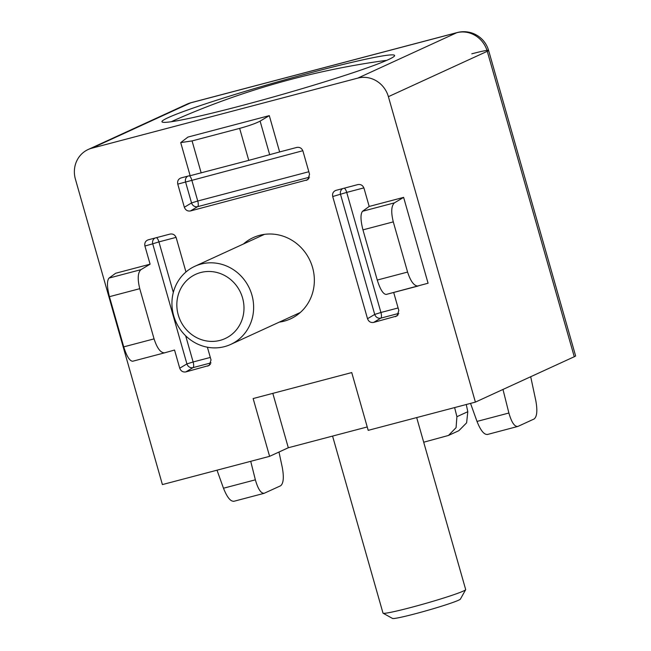 <?xml version="1.0" encoding="UTF-8"?>
<svg xmlns="http://www.w3.org/2000/svg" width="651" height="651" viewBox="0 0 651 651"><rect width="100%" height="100%" fill="white"/><g stroke="black" fill="none" stroke-linecap="round" stroke-linejoin="round"><path stroke-width="0.98" d="M224.546 346.625A42.982 40.386 65.4 0 1 174.745 318.974A42.982 40.386 65.4 0 1 194.861 266.292A42.982 40.386 65.4 0 1 201.029 264.078A42.982 40.386 65.4 0 1 250.83 291.729A42.982 40.386 65.4 0 1 230.714 344.42A42.982 40.386 65.4 0 1 224.546 346.625M220.071 340.375A35.333 33.201 65.4 0 1 178.252 314.921A35.333 33.201 65.4 0 1 200.744 272.517A35.333 33.201 65.4 0 1 242.571 297.971A35.333 33.201 65.4 0 1 220.071 340.375M332.571 436.089L383 613.112A42.982 2.376 -15.9 0 0 383.097 613.218A42.982 2.376 -15.9 0 0 410.976 607.464A42.982 2.376 -15.9 0 0 465.652 589.7A42.982 2.376 -15.9 0 0 465.677 589.562L416.681 417.576M383.097 613.218L392.529 618.45A35.333 1.953 -15.9 0 0 415.444 613.722A35.333 1.953 -15.9 0 0 460.387 599.123L465.652 589.7M386.596 60.413A116.049 6.412 -15.9 0 0 382.414 60.893A787.653 787.653 0 0 0 175.176 119.922A116.049 6.412 -15.9 0 0 171.368 121.721M279.312 322.123A44.699 42.006 -114.6 0 0 284.096 321.171A44.699 42.006 -114.6 0 0 290.517 318.876A44.699 42.006 -114.6 0 0 311.438 264.078A44.699 42.006 -114.6 0 0 259.643 235.32A44.699 42.006 -114.6 0 0 253.231 237.615A44.699 42.006 -114.6 0 0 243.458 243.987M168.186 117.636A120.964 6.689 -15.9 0 0 162.262 122.079A120.964 6.689 -15.9 0 0 263.492 99.717A120.964 6.689 -15.9 0 0 388.395 59.607A120.964 6.689 -15.9 0 0 394.53 55.913A120.964 6.689 -15.9 0 0 299.785 75.687A120.964 6.689 -15.9 0 0 168.186 117.636M190.1 175.55L181.043 177.935C178.301 178.992 177.21 181.051 177.764 184.119L184.347 207.246L191.54 202.949L197.749 201.013L308.834 171.742M187.83 176.144A5.159 4.76 -105.7 0 0 185.551 181.922L191.54 202.949A5.159 4.728 -120.8 0 0 193.876 206.017A5.159 4.728 -120.8 0 0 197.644 206.66A5.159 1.741 75.2 0 0 198.262 205.016A5.159 1.741 75.2 0 0 197.749 201.013L191.76 179.993A5.159 1.741 75.2 0 0 189.262 175.77M185.673 335.81L193.127 361.972L186.918 363.909A5.159 4.728 -120.8 0 0 189.254 366.977A5.159 4.728 -120.8 0 0 193.021 367.62A5.159 1.741 75.2 0 0 193.64 365.976A5.159 1.741 75.2 0 0 193.127 361.972L210.314 357.448M377.255 280.06L362.957 229.868C360.491 220.176 360.353 213.976 362.55 211.266L394.433 202.86C391.292 205.822 390.909 212.161 393.285 221.877L407.583 272.069L377.255 280.06C380.233 289.5 383.227 294.293 386.238 294.431L428.073 283.226L403.62 197.375L369.19 206.448L364.015 188.285C362.867 185.38 360.841 184.143 357.92 184.575L335.997 190.352C333.255 191.41 332.165 193.469 332.718 196.529L367.522 318.713L374.716 314.425L380.925 312.488A5.159 1.741 75.2 0 1 381.437 316.484A5.159 1.741 75.2 0 1 380.819 318.136L398.827 313.383M342.784 188.562A5.159 4.76 -105.7 0 0 340.514 194.34L374.716 314.425A5.159 4.728 -120.8 0 0 377.051 317.485A5.159 4.728 -120.8 0 0 380.819 318.136L373.617 322.424L397.061 315.93L398.819 310.47L393.692 292.47M471.812 53.813A25.788 1.424 164.1 0 1 488.6 50.42A25.788 1.424 164.1 0 1 487.265 51.299L574.272 356.732L475.401 402.106L388.395 96.673L487.265 51.299A25.788 24.233 -114.6 0 0 456.742 32.721L357.863 78.096A25.788 24.233 65.4 0 1 388.395 96.673M574.272 356.732A25.788 1.424 -15.9 0 0 575.598 355.853L488.6 50.42M184.347 207.246C185.494 210.151 187.529 211.388 190.45 210.957L307.785 179.717L309.55 174.256L302.959 151.122C301.812 148.216 299.777 146.98 296.864 147.411L279.637 151.952L269.294 115.634L187.919 137.076L180.718 142.602L192.069 140.917L239.649 128.377L248.763 160.374L190.857 175.526M475.401 402.106L368.197 430.352L351.735 372.567L253.141 398.55L269.604 456.335L162.4 484.58L75.402 179.147A25.788 24.233 65.4 0 1 88.121 149.527A25.788 24.233 65.4 0 1 91.824 148.2L357.863 78.096M185.966 271.988L176.218 237.77C175.07 234.865 173.044 233.628 170.123 234.059L148.127 239.853M148.2 239.837C145.458 240.894 144.367 242.953 144.921 246.021L150.096 264.184L140.909 269.669C137.768 272.631 137.385 278.97 139.762 288.686L154.059 338.878C157.135 348.293 160.642 352.948 164.597 352.834L174.549 350.035L179.725 368.206C180.872 371.111 182.907 372.348 185.828 371.916L209.264 365.423L211.03 359.954L207.392 347.211M150.096 264.184L115.666 273.257L109.026 278.075C106.829 280.784 106.959 286.985 109.433 296.677L123.731 346.869C126.709 356.309 129.704 361.102 132.714 361.24L164.597 352.834M367.522 318.713C368.669 321.627 370.704 322.863 373.617 322.424M269.604 456.335L288.312 447.75L367.229 426.95M239.649 128.377C248.999 125.806 255.819 123.381 260.107 121.119L269.294 115.634M279.637 151.952L248.763 160.374M488.592 50.42A25.788 25.788 0 0 0 457.222 32.55L191.174 102.655A25.788 8.707 75.2 0 0 190.694 102.834A25.788 24.233 -114.6 0 0 186.992 104.152L88.121 149.527M272.818 393.367L288.312 447.75M154.987 238.046A5.159 4.76 -105.7 0 0 152.716 243.824L158.925 241.895L173.321 292.437M362.55 211.266L369.19 206.448M394.433 202.86L403.62 197.375M418.121 286.025C414.166 286.139 410.659 281.484 407.583 272.069M423.703 442.216L448.466 435.454L456.066 427.658L456.912 416.697L454.626 407.575M456.912 416.697L467.8 411.701L466.262 404.507M467.8 411.701L466.621 422.825L458.833 430.702L448.466 435.454M233.733 501.335L264.062 493.344L280.63 485.776C283.51 483.416 284.064 477.313 282.29 467.475L278.986 452.03M234.051 501.221C230.649 501.726 227.126 497.397 223.48 488.226L217.011 470.193M250.716 461.307L255.363 479.828C258.065 489.243 261.067 493.71 264.379 493.23M487.583 434.412C484.173 434.925 480.65 430.588 477.004 421.425L470.535 403.384M477.004 421.425L508.887 413.019L502.979 389.444M508.887 413.019C511.588 422.434 514.591 426.901 517.911 426.421L534.154 418.967C537.034 416.607 537.588 410.504 535.814 400.666L530.695 376.726M487.257 434.526L517.911 426.421M177.764 184.119L302.829 150.723M156.419 237.672A5.159 1.741 -104.8 0 1 158.925 241.895L176.087 237.371M332.718 196.529L346.723 192.403L380.925 312.488L398.111 307.964M344.216 188.18A5.159 1.741 -104.8 0 1 346.723 192.403L363.885 187.879M457.222 32.55A25.788 8.707 75.2 0 0 456.742 32.721L190.694 102.834L91.824 148.2M306.271 180.433L308.948 178.488M190.45 210.957L197.644 206.66L309.55 177.17M260.107 121.119L269.685 154.751M179.725 368.206L186.918 363.909L152.716 243.824L144.921 246.021M207.75 366.139L210.428 364.194M185.828 371.916L193.021 367.62L211.03 362.876M164.516 352.858L132.714 361.24M109.026 278.075L140.909 269.669M395.539 316.655L398.225 314.71M418.04 286.049L386.238 294.431M223.48 488.226L255.363 479.828M201.183 172.914L192.069 140.917M154.059 338.878L123.731 346.869M139.762 288.686L109.433 296.677M362.957 229.868L393.285 221.877M194.861 266.292L264.436 234.368M230.714 344.42L300.282 312.496M180.718 142.602L190.157 175.737M191.174 102.655A25.788 25.788 0 0 0 186.992 104.152"/></g></svg>
